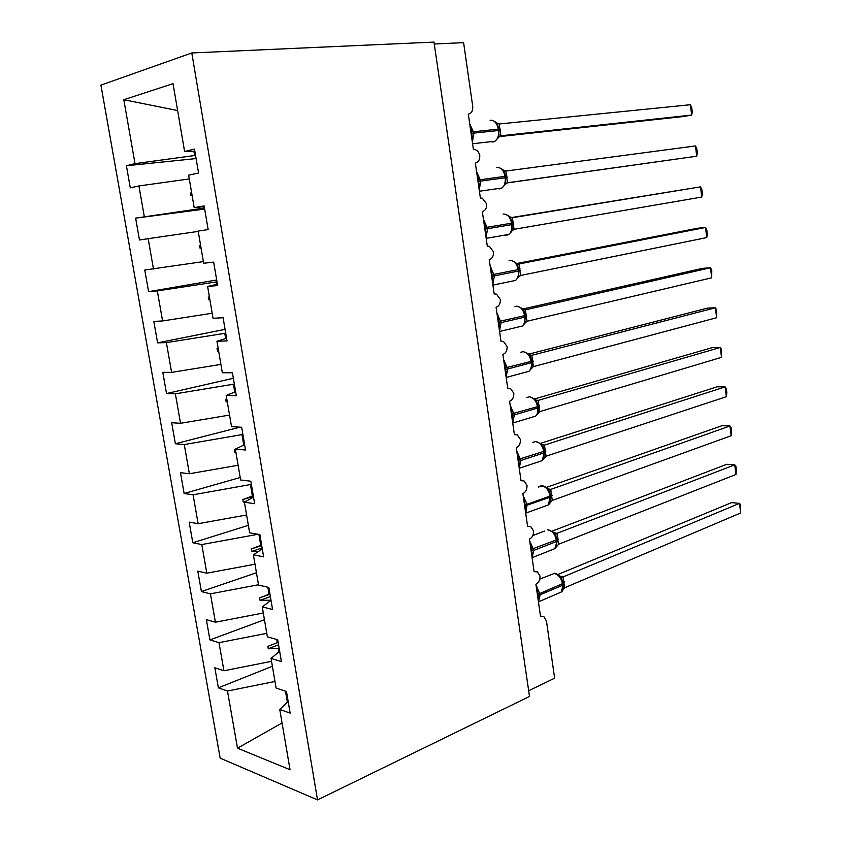 <?xml version="1.0" encoding="UTF-8"?>
<svg xmlns="http://www.w3.org/2000/svg" width="842" height="842" viewBox="0 0 842 842"><rect width="100%" height="100%" fill="white"/><g stroke="black" fill="none" stroke-linecap="round" stroke-linejoin="round"><path stroke-width="1.26" d="M100.914 85.137L220.172 758.158L317.529 799.9L191.797 52.962L100.914 85.137M434.262 44.005L463.605 42.647L472.72 106.292C473.036 110.776 471.562 113.396 468.32 114.144L473.393 149.413L475.035 149.55C477.456 150.402 479.035 152.413 479.772 155.602C479.887 159.812 478.414 162.306 475.362 163.074L480.382 198.028L482.266 198.186L486.697 203.985C486.813 208.174 485.36 210.7 482.329 211.553L487.308 246.201L489.413 246.369L493.57 251.926C493.686 256.105 492.244 258.662 489.234 259.61L494.17 293.942L496.485 294.132L500.38 299.457C500.495 303.604 499.064 306.193 496.085 307.235L500.979 341.263L503.484 341.463L507.126 346.557C507.242 350.682 505.821 353.314 502.874 354.429L507.715 388.162L510.41 388.362L513.809 393.246C513.925 397.35 512.515 400.013 509.599 401.224L514.399 434.651L517.262 434.851L520.44 439.524C520.556 443.608 519.156 446.302 516.262 447.597L521.03 480.729L524.04 480.929L527.018 485.402C527.124 489.465 525.745 492.181 522.871 493.559L527.597 526.408L530.744 526.597L533.533 530.87C533.639 534.923 532.27 537.67 529.418 539.122L534.102 571.686L537.375 571.865L539.985 575.96C540.101 579.98 538.743 582.759 535.912 584.295L540.553 616.576L543.943 616.733L546.469 621.091L554.646 678.178L528.671 690.745M272.387 666.275L218.362 687.809L214.836 667.748L223.93 670.769L271.545 661.317M288.185 701.565L279.755 709.448L290.143 713.111L286.48 691.524L276.113 688.082L271.05 658.423L279.639 651.192M264.451 619.723L209.932 639.909L206.364 619.659L215.415 622.206L263.304 612.997M271.05 658.423L281.396 661.549L277.702 639.741L267.367 636.836L262.262 606.882L271.019 600.335M256.442 572.749L201.406 591.568L197.807 571.118L206.816 573.192L254.989 564.214M262.262 606.882L272.566 609.471L268.83 587.432L258.547 585.074L253.389 554.815L262.304 548.963M248.358 525.345L192.818 542.764L189.176 522.124L198.144 523.703L246.59 514.978M253.389 554.815L263.641 556.857L259.873 534.596L249.632 532.797L244.412 502.221L253.505 497.075M240.202 477.509L184.135 493.496L180.462 472.667L189.387 473.751L238.107 465.268M244.412 502.221L254.631 503.705L250.821 481.214L240.623 479.982L235.36 449.102L244.622 444.681M239.938 427.178L175.378 443.755L171.673 422.726L180.535 423.305L229.55 415.074M235.36 449.102L245.527 450.007L241.675 427.283L231.518 426.631L226.203 395.435L235.644 391.751M233.36 378.279L166.527 393.551L162.79 372.322L171.61 372.375L220.909 364.407M226.203 395.435L236.318 395.751L232.434 372.796L222.33 372.732L216.962 341.22L226.572 338.284M225.067 329.359L157.601 342.852L153.823 321.423L162.59 320.949L212.184 313.245M216.962 341.22L227.024 340.936L223.098 317.75L213.047 318.276L207.616 286.438L217.415 284.27M216.689 279.986L148.581 291.669L144.771 270.029L203.375 261.599M207.616 286.438L217.636 285.554L213.657 262.115L203.659 263.262L198.175 231.087L208.142 229.582L204.122 205.901L194.186 207.669L188.64 175.168L198.554 173.02L194.491 149.087L184.608 151.507L173.031 83.663L123.806 99.724L135.015 163.643L194.618 155.517L193.892 151.286M204.49 208.016L203.543 208.142L203.301 206.722M204.669 209.069L135.625 218.141L203.543 208.142M204.248 206.627L194.186 207.669M195.565 155.423L194.618 155.517M135.015 163.643L126.395 165.748L130.289 187.819L138.919 185.945L189.282 178.946M196.102 158.57L126.395 165.748M194.86 151.265L184.608 151.507M279.755 709.448L290.037 769.725L237.497 748.18L227.477 691.029L218.362 687.809M227.477 691.029L274.987 681.473M223.93 670.769L218.994 642.657L209.932 639.909M218.994 642.657L266.777 633.342M215.415 622.206L210.437 593.842L201.406 591.568M210.437 593.842L258.494 584.758M206.816 573.192L201.796 544.553L192.818 542.764M201.796 544.553L258.01 534.27M198.144 523.703L193.071 494.791L184.135 493.496M193.071 494.791L251.358 484.392M189.387 473.751L184.261 444.555L175.378 443.755M184.261 444.555L242.885 434.472M180.535 423.305L175.368 393.824L166.527 393.551M175.368 393.824L234.339 384.078M171.61 372.375L166.39 342.61L157.601 342.852M166.39 342.61L225.719 333.2M162.59 320.949L157.328 290.9L148.581 291.669M157.328 290.9L217.004 281.828M153.486 269.03L148.171 238.675L139.477 239.991L135.625 218.141M148.171 238.675L198.228 231.403M144.298 216.594L138.919 185.945M278.144 642.362L277.271 642.699L276.723 639.467M279.144 648.277L278.281 648.614L278.828 651.876M277.271 642.699L267.872 646.351L268.282 648.772L278.281 648.614M269.935 593.947L269.061 594.252L267.861 587.211M270.945 599.914L270.187 600.946M269.061 594.252L259.599 597.883L260.02 600.314L270.072 600.23M261.641 545.069L260.757 545.363L258.904 534.428M260.757 545.363L251.253 548.952L251.674 551.415L258.589 551.394M253.274 495.728L252.389 496.001L250.463 484.645M252.389 496.001L242.822 499.559L243.243 502.043L244.727 502.053M243.748 445.092L241.98 434.704M235.392 449.302L234.318 449.702L234.739 452.207L235.886 452.217M234.75 392.098L233.434 384.289M226.803 398.961L225.73 399.35L226.161 401.887L227.308 401.908M225.667 338.558L224.793 333.39M218.141 348.135L217.047 348.525L217.489 351.082L218.646 351.103M216.499 284.48L216.068 281.986M209.384 296.826L208.29 297.205L208.732 299.784L209.9 299.815M200.554 245.011L199.449 245.39L199.891 247.99L201.07 248.032M191.629 192.681L190.524 193.06L190.966 195.691L192.144 195.744M177.62 110.555L123.806 99.724M287.385 702.302L285.501 691.198M191.797 52.962L433.988 42.1L529.502 696.45L317.529 799.9M237.497 748.18L282.059 722.952M192.113 195.544L190.966 195.691M191.671 192.923L190.524 193.06M201.028 247.811L199.891 247.99M200.585 245.211L199.449 245.39M209.858 299.584L208.732 299.784M209.416 297.005L208.29 297.205M218.604 350.84L217.489 351.082M218.162 348.293L217.047 348.525M227.256 401.613L226.161 401.887M226.824 399.087L225.73 399.35M235.834 451.912L234.739 452.207M235.413 449.407L234.318 449.702M246.411 501.095L243.243 502.043M253.389 496.412L242.822 499.559M262.136 547.974L251.674 551.415M261.725 545.532L251.253 548.952M270.387 596.61L260.02 600.314M269.977 594.189L259.599 597.883M278.555 644.783L268.282 648.772M278.144 642.383L267.872 646.351M469.878 124.963L470.51 125.005L472.741 140.54M497.738 138.604L499.169 134.878M690.387 104.724L691.787 107.923L692.292 112.028L691.661 115.059L690.387 104.724L499.18 123.984L500.853 135.804L691.661 115.059L683.736 116.491L499.274 136.625M498.969 129.1L497.285 124.027L495.738 122.143L492.381 120.374M497.969 137.772L500.853 135.804M495.812 122.49L499.18 123.984M476.782 172.978L477.403 173.02L479.624 188.419M504.432 185.587L505.832 177.704M695.471 145.95L696.839 148.95L697.344 153.034L696.734 156.212L695.471 145.95L505.821 171.052L507.473 182.767L696.734 156.212L506.905 182.946M505.632 176.294L504.011 171.347L502.369 169.316L498.78 167.463M504.632 184.882L507.473 182.767M502.485 169.737L505.821 171.052M483.624 220.583L484.245 220.625L486.444 235.886M511.062 232.181L512.389 228.908M701.765 197.049L702.344 193.723L701.849 189.671L700.512 186.861L701.765 197.049L514.041 229.329L512.399 217.72L700.512 186.861L511.231 217.594M512.231 223.077L510.662 218.236L508.947 216.078L505.105 214.142M511.231 231.592L514.041 229.329M509.105 216.573L512.399 217.72M490.412 267.767L491.023 267.798L493.202 282.923M517.641 278.365L518.914 275.313M706.754 237.581L707.322 234.108L706.827 230.087L705.512 227.477L706.754 237.581L520.556 275.481L518.925 263.978L705.512 227.477L697.586 228.256L516.914 263.504M518.198 263.988L519.082 263.946M518.777 269.451L517.262 264.714L515.472 262.42L511.368 260.41M517.777 277.892L520.556 275.481M515.672 262.999L518.925 263.978M497.138 314.529L497.748 314.561L499.906 329.559M524.156 324.17L525.376 321.328M711.711 277.807L711.764 270.198L710.48 267.777L711.711 277.807L527.008 321.244L525.397 309.835L710.48 267.777L702.554 268.335L522.524 309.077M524.187 309.793L525.545 309.803M525.261 315.424L523.798 310.803L521.935 308.372L517.577 306.277M524.261 323.802L527.008 321.244M522.229 309.035L525.397 309.835M503.8 360.892L504.411 360.923L506.547 375.785M530.618 369.585L530.976 369.017C532.091 366.144 532.439 363.954 531.997 362.46L531.891 362.365M716.626 317.729L716.658 310.003L715.405 307.772L716.626 317.729L533.407 366.617L531.807 355.303L715.405 307.772L707.48 308.109L528.608 354.187M530.155 355.166L530.681 355.324M531.702 361.007L530.281 356.482L528.334 353.914L523.724 351.745M530.692 369.312L533.407 366.617M528.629 354.671L531.807 355.303M510.41 406.844L511.01 406.875L513.136 421.61M537.017 414.632L537.291 414.211C538.491 411.075 538.859 408.896 538.385 407.665L538.27 407.549M721.51 357.355L721.52 349.525L720.289 347.483L721.51 357.355L539.754 411.612L538.164 400.392L720.289 347.483L712.374 347.588L534.554 398.95M536.638 400.36L538.312 400.35M538.08 406.202L536.701 401.781L534.681 399.066L529.818 396.835M537.07 414.432L539.754 411.612M535.017 399.918L538.164 400.392M516.956 452.407L517.556 452.428L519.661 467.047M543.364 459.29L546.184 456.164L726.351 396.698L725.141 386.888L544.469 445.092L546.048 456.217M726.351 396.698L726.835 392.646L726.351 388.751L725.141 386.888L717.226 386.773L540.448 443.366M541.459 444.492L544.616 445.05M544.406 451.007L543.069 446.681L540.964 443.829L535.849 441.524M541.364 444.787L544.469 445.092M523.45 497.58L524.05 497.601L526.134 512.083M549.363 503.716L552.278 500.443L731.161 435.735L729.961 425.999L550.721 489.413L552.278 500.443M731.161 435.735L731.624 431.557L731.14 427.683L729.961 425.999L722.047 425.673L546.3 487.423M550.826 489.349L547.71 488.844L550.868 489.37M550.668 495.443L549.384 491.212L547.205 488.213C543.911 485.487 540.996 485.108 538.448 487.086L541.964 485.855C546.163 486.823 548.879 490.223 550.121 496.054L527.187 504.263L525.682 513.104M547.647 489.265L550.721 489.413M529.892 542.353L530.492 542.374L532.554 556.741M551.489 549.973L554.878 548.637L558.614 544.237L735.94 474.488L734.75 464.826L556.92 533.365L558.467 544.3M735.94 474.488L736.371 470.173L735.897 466.331L734.75 464.826L726.835 464.279L552.11 531.144M553.594 532.576L557.067 533.312M556.888 539.49L555.646 535.354L553.383 532.218L547.774 529.786M553.889 533.375L556.92 533.365M536.27 586.758L536.87 586.769L538.912 601.009M562.077 591.084L564.74 587.727L740.676 512.957L739.497 503.369L563.066 576.949L564.603 587.79M740.676 512.957L740.623 504.695L739.497 503.369L731.582 502.611L557.867 574.518M559.593 575.981L563.172 576.875L560.004 576.402M563.056 583.18L561.846 579.128L559.509 575.844C556.909 573.76 554.962 572.928 553.657 573.36M560.067 577.117L563.066 576.949M471.11 133.499L473.92 133.099L472.33 142.024M490.56 141.719L493.191 141.982L495.022 141.224C497.832 139.004 499.001 135.436 498.506 130.51L499.169 130.521M469.71 123.816L473.92 133.099L498.506 130.51L498.306 129.089C497.012 122.974 494.275 120.038 490.107 120.28M498.538 137.035L499.064 129.047L470.899 132.047M499.285 130.657L500.622 130.552M499.085 129.236L500.422 129.142M478.014 181.514L480.814 181.104L479.203 189.85M497.527 188.65L499.843 188.882L501.958 188.019C504.59 185.85 505.663 182.44 505.179 177.778L505.926 177.683L505.726 176.273L504.979 176.357C503.695 170.284 500.958 167.284 496.791 167.369M476.614 171.8L480.814 181.104L505.179 177.778L504.979 176.357L477.803 180.083M505.926 177.725L507.252 177.546M505.726 176.315L507.052 176.146M484.855 229.108L487.644 228.698L486.023 237.244M504.453 235.171L506.442 235.381L508.821 234.413C511.273 232.308 512.262 229.045 511.789 224.625L512.431 224.467M483.455 219.362L487.644 228.698L511.789 224.625L511.599 223.225C510.315 217.183 507.589 214.131 503.411 214.047L503.116 214.089M511.683 231.055L512.325 223.077L484.645 227.687M512.515 224.372L513.82 224.14M512.315 222.983L513.62 222.741M491.633 276.281L494.412 275.86L492.78 284.228M511.326 281.302L515.609 280.428C517.893 278.376 518.809 275.26 518.356 271.071L518.977 270.829M490.223 266.504L494.412 275.86L518.356 271.071L518.156 269.682C516.883 263.683 514.157 260.557 509.978 260.325L509.063 260.494M518.167 277.439L518.883 269.482L491.433 274.871M519.04 270.629L520.335 270.324M518.84 269.251L520.135 268.945M518.504 264.009L519.04 263.956M498.359 323.044L501.116 322.623L499.474 330.801M518.156 327.043L522.324 326.054C524.461 324.065 525.303 321.086 524.85 317.108L525.461 316.803M496.948 313.224L501.116 322.623L524.85 317.108L524.661 315.739C523.398 309.772 520.672 306.593 516.483 306.204L514.978 306.541M524.587 323.433L525.376 315.487L498.159 321.644M525.513 316.487L526.787 316.118M525.313 315.118L526.597 314.75M524.619 309.877L525.503 309.803M505.021 369.396L507.768 368.964L506.105 376.974M524.934 372.385L528.976 371.301C530.955 369.385 531.734 366.533 531.302 362.755L531.997 362.46L531.807 361.092L531.102 361.397C529.85 355.461 527.124 352.23 522.935 351.693L520.872 352.219M503.6 359.545L507.768 368.964L531.302 362.755L531.102 361.397L504.821 368.017M531.933 361.944L533.186 361.513M531.734 360.597L532.997 360.166M511.631 415.348L514.357 414.906L512.694 422.747M531.66 417.348L535.554 416.18C537.396 414.327 538.112 411.601 537.691 408.012L538.385 407.665L538.185 406.318L537.501 406.665C536.249 400.771 533.523 397.477 529.334 396.793L526.745 397.54M510.21 405.465L514.357 414.906L537.691 408.012L537.501 406.665L511.431 413.98M538.291 407.023L539.533 406.528M538.091 405.686L539.343 405.191M518.177 460.9L520.893 460.458L519.209 468.12M538.333 461.932L542.059 460.69L544.595 452.343M516.756 450.996L520.893 460.458L544.027 452.891L543.837 451.544C542.585 445.692 539.869 442.345 535.67 441.513L532.597 442.492M543.532 459.037L544.521 451.144L517.977 459.543M544.595 451.712L545.827 451.165M544.395 450.396L545.637 449.828M524.671 506.063L550.973 496.875M544.942 506.137L548.5 504.842L550.121 496.054L550.794 495.601L549.742 503.463M523.24 496.127L527.187 504.263L524.471 504.716M550.847 496.033L552.068 495.422M550.636 494.728L551.878 494.096M531.102 550.847L533.807 550.384L532.091 557.699M532.091 557.688L554.878 548.637L557.183 540.932M529.671 540.869L533.807 550.384L556.53 541.501L556.351 540.175C555.12 534.386 552.405 530.934 548.205 529.828M555.909 547.511L557.015 539.68L530.913 549.5M557.057 539.975L558.257 539.312M556.836 538.691L558.078 537.996M553.889 532.818L557.025 533.291M537.491 595.231L540.175 594.768L538.448 601.925M557.983 593.442L561.193 592.073L563.351 584.622M536.049 585.232L540.175 594.768L562.709 585.243L562.53 583.938C561.298 578.18 558.583 574.676 554.383 573.423L539.754 579.128M538.448 601.883L561.193 592.073C562.709 591.263 563.424 588.811 563.361 584.695L563.182 583.39L539.985 593.442L537.301 593.905M563.203 583.559L564.393 582.822M562.982 582.296L564.214 581.527M528.102 526.25L527.566 526.187M534.912 571.455L534.049 571.308M541.648 616.27L540.48 616.039M472.572 143.729L495.022 141.224L498.327 137.583M479.403 191.239L501.958 188.019L504.947 184.714M505.147 184.24L505.81 182.104M486.181 238.37L508.821 234.413L511.504 231.434M492.907 285.101L515.609 280.428L518.009 277.755M499.569 331.464L522.324 326.054L524.45 323.675M506.179 377.437L528.976 371.301L530.849 369.206M530.976 369.017L531.786 366.944M512.736 423.042L535.554 416.18L537.185 414.359M537.291 414.211L538.133 412.18M519.24 468.278L542.059 460.69L543.479 459.122M544.427 457.027L543.89 458.68M525.692 513.146L548.5 504.842L549.71 503.505M550.668 501.506L550.247 502.863M544.49 531.091L532.807 535.544M556.846 545.616L556.509 546.721M562.972 589.347L562.719 590.221"/></g></svg>
